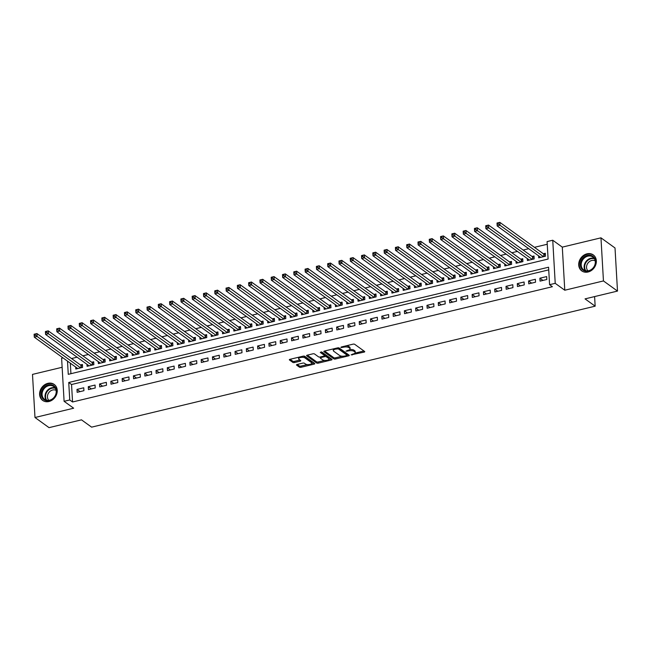 <?xml version="1.0" encoding="UTF-8"?>
<svg xmlns="http://www.w3.org/2000/svg" width="650" height="650" viewBox="0 0 650 650"><rect width="100%" height="100%" fill="white"/><g stroke="black" fill="none" stroke-linecap="round" stroke-linejoin="round"><path stroke-width="0.97" d="M351.122 354.868L364.057 352.129A1.243 0.471 176.7 0 0 364.748 351.666A1.243 0.471 176.7 0 0 364.618 351.471L354.689 344.305A1.243 0.471 176.7 0 0 353.023 344.167L341.25 347.002L340.86 347.466L343.549 347.189A3.965 1.519 176.7 0 1 348.863 347.612L349.684 348.213A3.965 1.519 176.7 0 1 350.098 348.831A3.965 1.519 176.7 0 1 347.904 350.334L345.995 351.171L348.676 350.894A3.965 1.519 176.7 0 1 353.99 351.317L354.819 351.91A3.965 1.519 176.7 0 1 355.233 352.536A3.965 1.519 176.7 0 1 353.039 354.039L351.122 354.868M48.945 401.513A9.848 8.239 -54.2 0 0 56.777 393.884A9.848 8.239 -54.2 0 0 54.186 384.434A9.848 8.239 -54.2 0 0 47.897 383.338A9.848 8.239 -54.2 0 0 40.064 390.967A9.848 8.239 -54.2 0 0 42.656 400.408A9.848 8.239 -54.2 0 0 48.945 401.513M588.055 272.001A9.848 8.239 -54.2 0 0 595.887 264.371A9.848 8.239 -54.2 0 0 593.296 254.922A9.848 8.239 -54.2 0 0 587.007 253.825A9.848 8.239 -54.2 0 0 579.174 261.454A9.848 8.239 -54.2 0 0 581.766 270.904A9.848 8.239 -54.2 0 0 588.055 272.001M297.172 364.463A1.243 0.471 176.7 0 0 296.481 364.934A1.243 0.471 176.7 0 0 296.611 365.129L299.398 367.136A1.243 0.471 176.7 0 0 301.056 367.266L314.137 364.13A1.243 0.471 176.7 0 0 314.819 363.659A1.243 0.471 176.7 0 0 314.689 363.464L304.761 356.298A1.243 0.471 176.7 0 0 303.103 356.168L290.022 359.304A1.243 0.471 176.7 0 0 289.339 359.775A1.243 0.471 176.7 0 0 289.469 359.97L292.833 362.399A1.243 0.471 176.7 0 0 294.491 362.529L300.089 361.189A1.243 0.471 176.7 0 0 300.779 360.717A1.243 0.471 176.7 0 0 300.649 360.523L298.976 359.32A3.315 1.268 176.7 0 1 298.634 358.792A3.315 1.268 176.7 0 1 301.145 357.411A3.315 1.268 176.7 0 1 304.907 357.89L311.439 362.611A3.315 1.268 176.7 0 1 311.789 363.131A3.315 1.268 176.7 0 1 309.27 364.52A3.315 1.268 176.7 0 1 305.516 364.033L304.428 363.252A1.243 0.471 176.7 0 0 302.762 363.114L297.172 364.463M548.73 269.88L71.549 384.516L72.556 401.984L69.745 399.961L64.098 401.318L61.612 358.215L63.001 357.882M617.5 291.078L603.452 280.938L600.966 237.835L615.014 247.975L617.5 291.078L585.041 298.878L595.156 306.174L91.609 427.148L81.494 419.843L49.034 427.643L34.986 417.503L73.653 408.208L64.098 401.318M600.966 237.835L562.299 247.13L564.777 290.225L603.452 280.938M564.777 290.225L555.222 283.335L549.583 284.684L548.576 267.215L68.737 382.484L69.745 399.961M72.556 401.984L552.394 286.715L549.583 284.684M333.864 358.857A1.243 0.471 176.7 0 0 335.522 358.987L348.603 355.851A1.243 0.471 176.7 0 0 349.286 355.379A1.243 0.471 176.7 0 0 349.156 355.184L339.227 348.018A1.243 0.471 176.7 0 0 337.569 347.88L324.488 351.024A1.243 0.471 176.7 0 0 323.806 351.496A1.243 0.471 176.7 0 0 323.936 351.691L333.864 358.857L333.799 357.695A1.243 0.471 176.7 0 0 335.457 357.825L342.168 356.208M331.37 359.986L318.289 363.131A1.243 0.471 176.7 0 1 316.631 363.001L306.702 355.826A1.243 0.471 176.7 0 1 306.572 355.631A1.243 0.471 176.7 0 1 307.255 355.168L312.853 353.819A1.243 0.471 176.7 0 1 314.511 353.949L318.541 356.858A1.243 0.471 176.7 0 0 320.198 356.988L323.911 356.102A1.243 0.471 176.7 0 0 324.602 355.631A1.243 0.471 176.7 0 0 324.472 355.436L320.279 352.406L321.831 352.04L331.923 359.32A1.243 0.471 176.7 0 1 332.053 359.515A1.243 0.471 176.7 0 1 331.37 359.986L331.305 358.873M62.14 367.283L32.5 374.4L34.986 417.503M75.692 367.039L75.806 369.021L82.582 367.396L82.412 364.488L80.438 364.959M86.978 364.325L87.092 366.308L93.868 364.683L93.706 361.774L91.723 362.245M98.272 361.619L98.386 363.602L105.162 361.969L104.991 359.06L103.017 359.531M109.566 358.906L109.679 360.888L116.447 359.255L116.285 356.346L114.311 356.817M120.851 356.192L120.965 358.174L127.741 356.549L127.571 353.632L125.596 354.112M132.145 353.478L132.259 355.461L139.027 353.836L138.864 350.919L136.89 351.398M143.431 350.764L143.544 352.747L150.321 351.122L150.15 348.213L148.176 348.684M154.724 348.051L154.838 350.041L161.614 348.408L161.444 345.499L159.469 345.971M166.01 345.345L166.124 347.327L172.9 345.694L172.737 342.786L170.755 343.257M177.304 342.631L177.418 344.614L184.194 342.989L184.023 340.072L182.049 340.551M188.597 339.918L188.711 341.9L195.479 340.275L195.317 337.358L193.334 337.838M199.883 337.204L199.997 339.186L206.773 337.561L206.602 334.652L204.628 335.124M211.177 334.49L211.291 336.473L218.059 334.848L217.896 331.939L215.922 332.41M222.463 331.784L222.576 333.767L229.352 332.134L229.182 329.225L227.207 329.696M233.756 329.071L233.87 331.053L240.646 329.42L240.476 326.511L238.501 326.983M245.042 326.357L245.156 328.339L251.932 326.714L251.769 323.798L249.787 324.277M256.336 323.643L256.449 325.626L263.226 324.001L263.055 321.084L261.081 321.563M267.629 320.929L267.743 322.912L274.511 321.287L274.349 318.378L272.366 318.849M278.915 318.216L279.029 320.206L285.805 318.573L285.634 315.664L283.66 316.136M290.209 315.51L290.322 317.493L297.091 315.859L296.928 312.951L294.954 313.422M301.494 312.796L301.608 314.779L308.384 313.154L308.214 310.237L306.239 310.716M312.788 310.082L312.902 312.065L319.678 310.44L319.507 307.523L317.533 308.002M324.074 307.369L324.188 309.351L330.964 307.726L330.793 304.817L328.819 305.289M335.368 304.655L335.481 306.637L342.257 305.012L342.087 302.104L340.113 302.575M346.653 301.949L346.775 303.932L353.543 302.299L353.381 299.39L351.398 299.861M357.947 299.236L358.061 301.218L364.837 299.585L364.666 296.676L362.692 297.148M369.241 296.522L369.354 298.504L376.123 296.879L375.96 293.963L373.986 294.442M380.526 293.808L380.64 295.791L387.416 294.166L387.246 291.249L385.271 291.728M391.82 291.094L391.934 293.077L398.71 291.452L398.539 288.543L396.565 289.014M403.106 288.381L403.219 290.371L409.996 288.738L409.825 285.829L407.851 286.301M414.399 285.675L414.513 287.658L421.289 286.024L421.119 283.116L419.144 283.587M425.685 282.961L425.807 284.944L432.575 283.319L432.413 280.402L430.43 280.881M436.979 280.248L437.093 282.23L443.869 280.605L443.698 277.688L441.724 278.168M448.273 277.534L448.386 279.516L455.154 277.891L454.992 274.983L453.017 275.454M459.558 274.82L459.672 276.803L466.448 275.178L466.277 272.269L464.303 272.74M470.852 272.114L470.966 274.097L477.742 272.464L477.571 269.555L475.597 270.026M482.137 269.401L482.251 271.383L489.027 269.75L488.857 266.841L486.882 267.312M493.431 266.687L493.545 268.669L500.321 267.044L500.151 264.127L498.176 264.607M504.717 263.973L504.839 265.956L511.607 264.331L511.444 261.414L509.462 261.893M516.011 261.259L516.124 263.242L522.901 261.617L522.73 258.708L520.756 259.179M527.304 258.546L527.418 260.536L534.186 258.903L534.024 255.994L532.049 256.466M540.053 281.117L546.821 279.492L546.658 276.575L539.882 278.208L540.053 281.117M528.759 283.831L535.535 282.206L535.364 279.289L528.588 280.922L528.759 283.831M517.465 286.544L524.241 284.911L524.079 282.002L517.303 283.627L517.465 286.544M506.179 289.258L512.956 287.625L512.785 284.716L506.009 286.341L506.179 289.258M494.886 291.964L501.662 290.339L501.491 287.43L494.723 289.055L494.886 291.964M483.6 294.678L490.368 293.053L490.206 290.136L483.429 291.769L483.6 294.678M472.306 297.391L479.082 295.766L478.912 292.849L472.136 294.483L472.306 297.391M461.021 300.105L467.789 298.48L467.626 295.563L460.85 297.188L461.021 300.105M449.727 302.819L456.503 301.186L456.332 298.277L449.556 299.902L449.727 302.819M438.433 305.524L445.209 303.899L445.047 300.991L438.271 302.616L438.433 305.524M427.148 308.238L433.924 306.613L433.753 303.704L426.977 305.329L427.148 308.238M415.854 310.952L422.63 309.327L422.459 306.41L415.691 308.043L415.854 310.952M404.568 313.666L411.336 312.041L411.174 309.124L404.398 310.757L404.568 313.666M393.274 316.379L400.051 314.746L399.88 311.838L393.112 313.463L393.274 316.379M381.989 319.093L388.757 317.46L388.594 314.551L381.818 316.176L381.989 319.093M370.695 321.799L377.471 320.174L377.301 317.265L370.524 318.89L370.695 321.799M359.401 324.512L366.178 322.887L366.015 319.971L359.239 321.604L359.401 324.512M348.116 327.226L354.892 325.601L354.721 322.684L347.945 324.317L348.116 327.226M336.822 329.94L343.598 328.315L343.428 325.398L336.659 327.023L336.822 329.94M325.536 332.654L332.304 331.021L332.142 328.112L325.366 329.737L325.536 332.654M314.243 335.359L321.019 333.734L320.848 330.826L314.08 332.451L314.243 335.359M302.957 338.073L309.725 336.448L309.562 333.539L302.786 335.164L302.957 338.073M291.663 340.787L298.439 339.162L298.269 336.245L291.493 337.878L291.663 340.787M280.369 343.501L287.146 341.876L286.983 338.959L280.207 340.592L280.369 343.501M269.084 346.214L275.86 344.581L275.689 341.673L268.913 343.298L269.084 346.214M257.79 348.928L264.566 347.295L264.396 344.386L257.627 346.011L257.79 348.928M246.504 351.634L253.281 350.009L253.11 347.1L246.334 348.725L246.504 351.634M235.211 354.348L241.987 352.723L241.816 349.806L235.048 351.439L235.211 354.348M223.925 357.061L230.693 355.436L230.531 352.519L223.754 354.152L223.925 357.061M212.631 359.775L219.408 358.15L219.237 355.233L212.461 356.858L212.631 359.775M201.338 362.489L208.114 360.856L207.951 357.947L201.175 359.572L201.338 362.489M190.052 365.194L196.828 363.569L196.657 360.661L189.881 362.286L190.052 365.194M178.758 367.908L185.534 366.283L185.364 363.374L178.596 364.999L178.758 367.908M167.472 370.622L174.249 368.997L174.078 366.08L167.302 367.713L167.472 370.622M156.179 373.336L162.955 371.711L162.784 368.794L156.016 370.427L156.179 373.336M144.893 376.049L151.661 374.416L151.499 371.507L144.722 373.132L144.893 376.049M133.599 378.763L140.376 377.13L140.205 374.221L133.429 375.846L133.599 378.763M122.314 381.469L129.082 379.844L128.919 376.935L122.143 378.56L122.314 381.469M111.02 384.183L117.796 382.558L117.626 379.641L110.849 381.274L111.02 384.183M99.726 386.896L106.503 385.271L106.332 382.354L99.564 383.988L99.726 386.896M88.441 389.61L95.217 387.985L95.046 385.068L88.27 386.693L88.441 389.61M83.752 387.782L76.984 389.407L77.147 392.324L83.923 390.691L83.752 387.782M547.251 244.254L534.438 247.333M528.71 248.706L523.144 250.047M517.424 251.42L511.851 252.752M506.131 254.134L500.565 255.466M494.837 256.839L489.271 258.18M483.551 259.553L477.986 260.894M472.257 262.267L466.692 263.608M460.972 264.981L455.406 266.313M449.678 267.694L444.113 269.027M438.392 270.408L432.827 271.741M427.099 273.114L421.533 274.454M415.805 275.827L410.239 277.168M404.519 278.541L398.954 279.882M393.226 281.255L387.66 282.588M381.94 283.969L376.374 285.301M370.646 286.674L365.081 288.015M359.361 289.388L353.795 290.729M348.067 292.102L342.501 293.442M336.773 294.816L331.207 296.148M325.488 297.529L319.922 298.862M314.194 300.243L308.628 301.576M302.908 302.949L297.342 304.289M291.614 305.662L286.049 307.003M280.329 308.376L274.763 309.717M269.035 311.09L263.469 312.423M257.741 313.804L252.176 315.136M246.456 316.509L240.89 317.85M235.162 319.223L229.596 320.564M223.876 321.937L218.311 323.277M212.582 324.651L207.017 325.983M201.297 327.364L195.731 328.697M190.003 330.078L184.438 331.411M178.718 332.784L173.144 334.124M167.424 335.498L161.858 336.838M156.13 338.211L150.564 339.552M144.844 340.925L139.279 342.257M133.551 343.639L127.985 344.971M122.265 346.344L116.699 347.685M110.971 349.058L105.406 350.399M99.686 351.772L94.112 353.113M88.392 354.486L82.826 355.818M77.098 357.199L71.532 358.532M70.314 363.163L70.923 373.693M538.59 255.84L538.704 257.822L545.48 256.189L545.309 253.281L543.335 253.752M595.156 306.174L594.604 296.579M67.502 361.132L68.266 374.335L548.104 259.058L547.097 241.589L552.744 240.232L555.222 283.335M562.299 247.13L552.744 240.232M71.549 384.516L68.737 382.484M539.882 278.208L542.953 280.418M528.588 280.922L531.659 283.132M517.303 283.627L520.374 285.846M506.009 286.341L509.08 288.559M494.723 289.055L497.786 291.273M483.429 291.769L486.501 293.979M472.136 294.483L475.207 296.692M460.85 297.188L463.921 299.406M449.556 299.902L452.628 302.12M438.271 302.616L441.342 304.834M426.977 305.329L430.048 307.548M415.691 308.043L418.754 310.253M404.398 310.757L407.469 312.967M393.112 313.463L396.175 315.681M381.818 316.176L384.889 318.394M370.524 318.89L373.596 321.108M359.239 321.604L362.31 323.814M347.945 324.317L351.016 326.527M336.659 327.023L339.723 329.241M325.366 329.737L328.437 331.955M314.08 332.451L317.143 334.669M302.786 335.164L305.858 337.382M291.493 337.878L294.564 340.088M280.207 340.592L283.278 342.802M268.913 343.298L271.984 345.516M257.627 346.011L260.691 348.229M246.334 348.725L249.405 350.943M235.048 351.439L238.111 353.649M223.754 354.152L226.826 356.363M212.461 356.858L215.532 359.076M201.175 359.572L204.246 361.79M189.881 362.286L192.952 364.504M178.596 364.999L181.659 367.217M167.302 367.713L170.373 369.923M156.016 370.427L159.079 372.637M144.722 373.132L147.794 375.351M133.429 375.846L136.5 378.064M122.143 378.56L125.214 380.778M110.849 381.274L113.921 383.484M99.564 383.988L102.627 386.197M88.27 386.693L91.341 388.911M76.984 389.407L80.047 391.625M355.233 352.536L355.168 351.374A3.965 1.519 176.7 0 0 354.754 350.748L354.819 351.91M349.724 349.537A3.965 1.519 176.7 0 1 353.925 350.147L354.754 350.748M350.098 348.831L350.033 347.669A3.965 1.519 176.7 0 0 349.619 347.043L349.684 348.213M346.312 345.784A3.965 1.519 176.7 0 1 348.79 346.45L349.619 347.043M354.957 353.137L363.943 350.984M324.545 351.016L333.799 357.695M347.076 355.03L348.481 354.697M346.613 355.582L346.994 355.119L338.284 348.831L335.514 349.123A3.965 1.519 176.7 0 0 333.32 350.626A3.965 1.519 176.7 0 0 333.734 351.244L339.69 355.55A3.965 1.519 176.7 0 0 345.004 355.973L346.613 355.582M346.946 354.234L346.994 355.119M338.414 347.807L346.929 353.949M333.523 348.855A3.965 1.519 176.7 0 0 333.255 349.456L333.32 350.626M331.248 358.832L328.819 359.418M324.642 360.425L318.224 361.961L318.289 363.131M307.312 355.152L316.566 361.831A1.243 0.471 176.7 0 0 318.224 361.961M324.423 354.673A1.243 0.471 176.7 0 0 324.529 354.461A1.243 0.471 176.7 0 0 324.399 354.266L321.1 351.886M322.717 359.873A3.315 1.268 176.7 0 0 326.479 360.36A3.315 1.268 176.7 0 0 328.998 358.971A3.315 1.268 176.7 0 0 328.648 358.451L326.349 356.785A1.243 0.471 176.7 0 0 324.683 356.655L320.97 357.549A1.243 0.471 176.7 0 0 320.287 358.02A1.243 0.471 176.7 0 0 320.418 358.215L322.717 359.873M328.998 358.971L328.924 357.809A3.315 1.268 176.7 0 0 328.583 357.289L328.648 358.451M324.594 355.501L324.618 355.493A1.243 0.471 176.7 0 1 326.276 355.623L328.583 357.289M311.789 363.131L311.724 361.969A3.315 1.268 176.7 0 0 311.374 361.449L311.439 362.611M302.998 356.192A3.315 1.268 176.7 0 1 304.842 356.728L311.374 361.449M298.716 357.216A3.315 1.268 176.7 0 0 298.561 357.63L298.634 358.792M290.079 359.296L292.768 361.238A1.243 0.471 176.7 0 0 294.426 361.368L299.967 360.035M297.221 364.447L299.333 365.974A1.243 0.471 176.7 0 0 300.991 366.104L307.361 364.577M311.642 363.545L314.015 362.976M497.25 224.347L498.379 224.071L498.306 222.909L497.177 223.178L497.177 225.948L497.014 223.039L499.834 222.357L500.004 225.274L497.177 225.948L540.678 257.343M545.391 254.597L544.074 254.215A1.259 0.479 -3.3 0 1 543.782 254.077L499.834 222.357L498.306 222.909M543.506 256.669L498.379 224.071M587.527 255.377A8.523 7.126 125.8 0 1 595.603 261.406A8.523 7.126 125.8 0 1 588.429 271.099A8.523 7.126 125.8 0 1 580.361 265.07A8.523 7.126 125.8 0 1 587.527 255.377M588.681 270.717A7.898 6.597 -54.2 0 0 594.953 264.607A7.898 6.597 -54.2 0 0 592.881 257.043A7.898 6.597 -54.2 0 0 587.844 256.157A7.898 6.597 -54.2 0 0 581.563 262.275A7.898 6.597 -54.2 0 0 583.643 269.839A7.898 6.597 -54.2 0 0 588.681 270.717M587.982 270.855A6.216 5.192 125.8 0 1 586.942 264.948A6.216 5.192 125.8 0 1 591.768 260.479A6.216 5.192 125.8 0 1 595.205 260.845M594.108 255.613A9.791 8.182 -54.2 0 0 593.71 255.304A9.791 8.182 -54.2 0 0 587.462 254.207A9.791 8.182 -54.2 0 0 579.678 261.787A9.791 8.182 -54.2 0 0 582.254 271.172A9.791 8.182 -54.2 0 0 582.668 271.456M55.242 387.229A8.523 7.126 125.8 0 1 53.072 398.645A8.523 7.126 125.8 0 1 42.494 398.263A8.523 7.126 125.8 0 1 44.663 386.856A8.523 7.126 125.8 0 1 55.242 387.229M43.249 398.06A7.898 6.597 -54.2 0 0 44.533 399.352A7.898 6.597 -54.2 0 0 53.82 397.654A7.898 6.597 -54.2 0 0 55.055 387.839A7.898 6.597 -54.2 0 0 53.771 386.547A7.898 6.597 -54.2 0 0 44.484 388.245A7.898 6.597 -54.2 0 0 43.249 398.06M48.872 400.359A6.216 5.192 125.8 0 1 48.344 399.742A6.216 5.192 125.8 0 1 49.075 392.299A6.216 5.192 125.8 0 1 56.095 390.358M54.998 385.125A9.791 8.182 -54.2 0 0 54.6 384.808A9.791 8.182 -54.2 0 0 43.087 386.912A9.791 8.182 -54.2 0 0 41.551 399.084A9.791 8.182 -54.2 0 0 43.144 400.684A9.791 8.182 -54.2 0 0 43.558 400.969M485.956 227.053L487.086 226.785L487.021 225.623L485.891 225.891L485.891 228.662L485.721 225.753L488.548 225.071L488.711 227.979L485.891 228.662L529.392 260.057M534.097 257.303L532.789 256.921A1.259 0.479 -3.3 0 1 532.496 256.791L488.548 225.071L487.021 225.623M532.212 259.382L487.086 226.785M474.663 229.767L475.792 229.499L475.727 228.337L474.598 228.605L474.598 231.376L474.435 228.459L477.254 227.784L477.425 230.693L474.598 231.376L518.099 262.771M522.803 260.016L521.495 259.634A1.259 0.479 -3.3 0 1 521.202 259.504L477.254 227.784L475.727 228.337M520.926 262.088L475.792 229.499M463.377 232.481L464.506 232.213L464.441 231.043L463.312 231.319L463.312 234.089L463.141 231.172L465.961 230.498L466.131 233.407L463.312 234.089L506.813 265.484M511.517 262.73L510.209 262.348A1.259 0.479 -3.3 0 1 509.917 262.218L465.961 230.498L464.441 231.043M509.632 264.802L464.506 232.213M452.083 235.194L453.212 234.926L453.148 233.756L452.018 234.033L452.018 236.795L451.856 233.886L454.675 233.212L454.846 236.121L452.018 236.795L495.519 268.198M500.224 265.444L498.916 265.062A1.259 0.479 -3.3 0 1 498.623 264.932L454.675 233.212L453.148 233.756M498.347 267.516L453.212 234.926M440.798 237.908L441.927 237.632L441.854 236.47L440.724 236.738L440.733 239.509L440.562 236.6L443.381 235.918L443.552 238.834L440.733 239.509L484.234 270.904M488.938 268.158L487.622 267.776A1.259 0.479 -3.3 0 1 487.337 267.637L443.381 235.918L441.854 236.47M487.053 270.229L441.927 237.632M429.504 240.622L430.633 240.346L430.568 239.184L429.439 239.452L429.439 242.222L429.268 239.314L432.096 238.631L432.258 241.548L429.439 242.222L472.94 273.618M477.644 270.871L476.336 270.481A1.259 0.479 -3.3 0 1 476.044 270.351L432.096 238.631L430.568 239.184M475.759 272.943L430.633 240.346M418.218 243.328L419.348 243.059L419.274 241.898L418.145 242.166L418.145 244.936L417.983 242.019L420.802 241.345L420.973 244.254L418.145 244.936L461.646 276.331M466.359 273.577L465.043 273.195A1.259 0.479 -3.3 0 1 464.75 273.065L420.802 241.345L419.274 241.898M464.474 275.657L419.348 243.059M406.924 246.041L408.054 245.773L407.989 244.603L406.859 244.879L406.859 247.65L406.689 244.733L409.516 244.059L409.679 246.967L406.859 247.65L450.361 279.045M455.065 276.291L453.757 275.909A1.259 0.479 -3.3 0 1 453.464 275.779L409.516 244.059L407.989 244.603M453.18 278.363L408.054 245.773M395.631 248.755L396.76 248.487L396.695 247.317L395.566 247.593L395.566 250.356L395.403 247.447L398.223 246.773L398.393 249.681L395.566 250.356L439.067 281.759M443.779 279.004L442.463 278.623A1.259 0.479 -3.3 0 1 442.171 278.493L398.223 246.773L396.695 247.317M441.894 281.076L396.76 248.487M384.345 251.469L385.474 251.193L385.409 250.031L384.28 250.299L384.28 253.069L384.109 250.161L386.929 249.478L387.099 252.395L384.28 253.069L427.781 284.464M432.486 281.718L431.177 281.336A1.259 0.479 -3.3 0 1 430.885 281.206L386.929 249.478L385.409 250.031M430.601 283.79L385.474 251.193M373.051 254.182L374.181 253.906L374.116 252.744L372.986 253.012L372.986 255.783L372.824 252.874L375.643 252.192L375.814 255.109L372.986 255.783L416.488 287.178M421.192 284.432L419.884 284.05A1.259 0.479 -3.3 0 1 419.591 283.912L375.643 252.192L374.116 252.744M419.315 286.504L374.181 253.906M361.766 256.888L362.895 256.62L362.822 255.458L361.692 255.726L361.701 258.497L361.53 255.58L364.349 254.906L364.52 257.814L361.701 258.497L405.202 289.892M409.906 287.137L408.598 286.756A1.259 0.479 -3.3 0 1 408.306 286.626L364.349 254.906L362.822 255.458M408.021 289.217L362.895 256.62M350.472 259.602L351.601 259.334L351.536 258.172L350.407 258.44L350.407 261.211L350.236 258.294L353.064 257.619L353.226 260.528L350.407 261.211L393.908 292.606M398.613 289.851L397.304 289.469A1.259 0.479 -3.3 0 1 397.012 289.339L353.064 257.619L351.536 258.172M396.727 291.923L351.601 259.334M339.186 262.316L340.316 262.048L340.243 260.877L339.113 261.154L339.113 263.924L338.951 261.007L341.77 260.333L341.941 263.242L339.113 263.924L382.614 295.319M387.327 292.565L386.011 292.183A1.259 0.479 -3.3 0 1 385.726 292.053L341.77 260.333L340.243 260.877M385.442 294.637L340.316 262.048M327.892 265.029L329.022 264.761L328.957 263.591L327.827 263.868L327.827 266.63L327.657 263.721L330.484 263.039L330.647 265.956L327.827 266.63L371.329 298.033M376.033 295.279L374.725 294.897A1.259 0.479 -3.3 0 1 374.433 294.767L330.484 263.039L328.957 263.591M374.148 297.351L329.022 264.761M316.599 267.743L317.728 267.467L317.663 266.305L316.534 266.573L316.534 269.344L316.371 266.435L319.191 265.752L319.361 268.669L316.534 269.344L360.035 300.739M364.748 297.993L363.431 297.611A1.259 0.479 -3.3 0 1 363.139 297.473L319.191 265.752L317.663 266.305M362.863 300.064L317.728 267.467M305.313 270.457L306.442 270.181L306.377 269.019L305.248 269.287L305.248 272.058L305.077 269.149L307.905 268.466L308.067 271.383L305.248 272.058L348.749 303.452M353.454 300.706L352.146 300.316A1.259 0.479 -3.3 0 1 351.853 300.186L307.905 268.466L306.377 269.019M351.569 302.778L306.442 270.181M294.019 273.162L295.149 272.894L295.084 271.733L293.954 272.001L293.954 274.771L293.792 271.854L296.611 271.18L296.782 274.089L293.954 274.771L337.456 306.166M342.16 303.412L340.852 303.03A1.259 0.479 -3.3 0 1 340.559 302.9L296.611 271.18L295.084 271.733M340.283 305.492L295.149 272.894M282.734 275.876L283.863 275.608L283.79 274.438L282.661 274.714L282.669 277.485L282.498 274.568L285.317 273.894L285.488 276.803L282.669 277.485L326.17 308.88M330.874 306.126L329.566 305.744A1.259 0.479 -3.3 0 1 329.274 305.614L285.317 273.894L283.79 274.438M328.989 308.197L283.863 275.608M271.44 278.59L272.569 278.322L272.504 277.152L271.375 277.428L271.375 280.191L271.204 277.282L274.032 276.608L274.194 279.516L271.375 280.191L314.876 311.594M319.581 308.839L318.273 308.457A1.259 0.479 -3.3 0 1 317.98 308.327L274.032 276.608L272.504 277.152M317.696 310.911L272.569 278.322M260.154 281.304L261.284 281.027L261.211 279.866L260.081 280.134L260.089 282.904L259.919 279.996L262.738 279.313L262.909 282.23L260.089 282.904L303.582 314.299M308.295 311.553L306.979 311.171A1.259 0.479 -3.3 0 1 306.694 311.041L262.738 279.313L261.211 279.866M306.41 313.625L261.284 281.027M248.861 284.017L249.99 283.741L249.925 282.579L248.796 282.848L248.796 285.618L248.625 282.709L251.453 282.027L251.615 284.944L248.796 285.618L292.297 317.013M297.001 314.267L295.693 313.885A1.259 0.479 -3.3 0 1 295.401 313.747L251.453 282.027L249.925 282.579M295.116 316.339L249.99 283.741M237.567 286.723L238.696 286.455L238.631 285.293L237.502 285.561L237.502 288.332L237.339 285.415L240.159 284.741L240.329 287.649L237.502 288.332L281.003 319.727M285.716 316.973L284.399 316.591A1.259 0.479 -3.3 0 1 284.107 316.461L240.159 284.741L238.631 285.293M283.831 319.053L238.696 286.455M226.281 289.437L227.411 289.169L227.346 288.007L226.216 288.275L226.216 291.046L226.046 288.129L228.873 287.454L229.036 290.363L226.216 291.046L269.717 322.441M274.422 319.686L273.114 319.304A1.259 0.479 -3.3 0 1 272.821 319.174L228.873 287.454L227.346 288.007M272.537 321.758L227.411 289.169M214.988 292.151L216.117 291.882L216.052 290.713L214.922 290.989L214.922 293.759L214.76 290.842L217.579 290.168L217.75 293.077L214.922 293.759L258.424 325.154M263.128 322.4L261.82 322.018A1.259 0.479 -3.3 0 1 261.527 321.888L217.579 290.168L216.052 290.713M261.251 324.472L216.117 291.882M203.702 294.864L204.831 294.596L204.758 293.426L203.629 293.702L203.637 296.465L203.466 293.556L206.286 292.874L206.456 295.791L203.637 296.465L247.138 327.868M251.842 325.114L250.534 324.732A1.259 0.479 -3.3 0 1 250.242 324.602L206.286 292.874L204.758 293.426M249.957 327.186L204.831 294.596M192.408 297.578L193.537 297.302L193.472 296.14L192.343 296.408L192.343 299.179L192.173 296.27L195 295.588L195.162 298.504L192.343 299.179L235.844 330.574M240.549 327.827L239.241 327.446A1.259 0.479 -3.3 0 1 238.948 327.308L195 295.588L193.472 296.14M238.664 329.899L193.537 297.302M181.123 300.292L182.252 300.016L182.179 298.854L181.049 299.122L181.058 301.892L180.887 298.984L183.706 298.301L183.877 301.218L181.058 301.892L224.551 333.287M229.263 330.541L227.947 330.151A1.259 0.479 -3.3 0 1 227.662 330.021L183.706 298.301L182.179 298.854M227.378 332.613L182.252 300.016M169.829 302.998L170.958 302.729L170.893 301.567L169.764 301.836L169.764 304.606L169.593 301.689L172.421 301.015L172.583 303.924L169.764 304.606L213.265 336.001M217.969 333.247L216.661 332.865A1.259 0.479 -3.3 0 1 216.369 332.735L172.421 301.015L170.893 301.567M216.084 335.327L170.958 302.729M158.535 305.711L159.664 305.443L159.599 304.273L158.47 304.549L158.47 307.32L158.308 304.403L161.127 303.729L161.298 306.637L158.47 307.32L201.971 338.715M206.684 335.961L205.368 335.579A1.259 0.479 -3.3 0 1 205.075 335.449L161.127 303.729L159.599 304.273M204.799 338.033L159.664 305.443M147.249 308.425L148.379 308.157L148.314 306.987L147.184 307.263L147.184 310.026L147.014 307.117L149.841 306.442L150.004 309.351L147.184 310.026L190.686 341.429M195.39 338.674L194.082 338.293A1.259 0.479 -3.3 0 1 193.789 338.162L149.841 306.442L148.314 306.987M193.505 340.746L148.379 308.157M135.956 311.139L137.085 310.863L137.02 309.701L135.891 309.969L135.891 312.739L135.728 309.831L138.548 309.148L138.718 312.065L135.891 312.739L179.392 344.134M184.096 341.388L182.788 341.006A1.259 0.479 -3.3 0 1 182.496 340.876L138.548 309.148L137.02 309.701M182.219 343.46L137.085 310.863M124.67 313.852L125.799 313.576L125.726 312.414L124.597 312.683L124.605 315.453L124.434 312.544L127.254 311.862L127.424 314.779L124.605 315.453L168.106 346.848M172.811 344.102L171.502 343.72A1.259 0.479 -3.3 0 1 171.21 343.582L127.254 311.862L125.726 312.414M170.926 346.174L125.799 313.576M113.376 316.558L114.506 316.29L114.441 315.128L113.311 315.396L113.311 318.167L113.141 315.25L115.968 314.576L116.131 317.484L113.311 318.167L156.812 349.562M161.517 346.808L160.209 346.426A1.259 0.479 -3.3 0 1 159.916 346.296L115.968 314.576L114.441 315.128M159.632 348.887L114.506 316.29M102.091 319.272L103.22 319.004L103.147 317.842L102.017 318.11L102.026 320.881L101.855 317.964L104.674 317.289L104.845 320.198L102.026 320.881L145.519 352.276M150.231 349.521L148.915 349.139A1.259 0.479 -3.3 0 1 148.631 349.009L104.674 317.289L103.147 317.842M148.346 351.593L103.22 319.004M90.797 321.986L91.926 321.717L91.861 320.548L90.732 320.824L90.732 323.594L90.561 320.678L93.389 320.003L93.551 322.912L90.732 323.594L134.233 354.989M138.938 352.235L137.629 351.853A1.259 0.479 -3.3 0 1 137.337 351.723L93.389 320.003L91.861 320.548M137.053 354.307L91.926 321.717M79.503 324.699L80.632 324.431L80.567 323.261L79.438 323.537L79.438 326.3L79.276 323.391L82.095 322.709L82.266 325.626L79.438 326.3L122.939 357.703M127.652 354.949L126.336 354.567A1.259 0.479 -3.3 0 1 126.043 354.437L82.095 322.709L80.567 323.261M125.767 357.021L80.632 324.431M68.218 327.413L69.347 327.137L69.282 325.975L68.153 326.243L68.153 329.014L67.982 326.105L70.809 325.423L70.972 328.339L68.153 329.014L111.654 360.409M116.358 357.662L115.05 357.281A1.259 0.479 -3.3 0 1 114.758 357.142L70.809 325.423L69.282 325.975M114.473 359.734L69.347 327.137M56.924 330.127L58.053 329.851L57.988 328.689L56.859 328.957L56.859 331.727L56.696 328.819L59.516 328.136L59.686 331.053L56.859 331.727L100.36 363.123M105.064 360.376L103.756 359.986A1.259 0.479 -3.3 0 1 103.464 359.856L59.516 328.136L57.988 328.689M103.188 362.448L58.053 329.851M45.638 332.832L46.767 332.564L46.694 331.402L45.573 331.671L45.573 334.441L45.403 331.524L48.222 330.85L48.392 333.759L45.573 334.441L89.074 365.836M93.779 363.082L92.471 362.7A1.259 0.479 -3.3 0 1 92.178 362.57L48.222 330.85L46.694 331.402M91.894 365.162L46.767 332.564M34.344 335.546L35.474 335.278L35.409 334.108L34.279 334.384L34.279 337.155L34.109 334.238L36.936 333.564L37.107 336.473L34.279 337.155L77.781 368.55M82.485 365.796L81.177 365.414A1.259 0.479 -3.3 0 1 80.884 365.284L36.936 333.564L35.409 334.108M80.6 367.868L35.474 335.278M352.243 354.226L352.284 354.965M341.981 346.824L342.022 347.555M347.116 350.529L347.157 351.26M353.925 350.147L353.99 351.317M348.636 350.123L348.676 350.894M348.79 346.45L348.863 347.612M343.509 346.458L343.549 347.189M363.992 351.024L364.057 352.129M323.911 351.284L323.936 351.691M348.538 354.738L348.603 355.851M335.457 357.825L335.522 358.987M338.219 347.807L338.284 348.831M337.082 348.002L337.123 348.733M335.473 348.384L335.514 349.123M316.566 361.831L316.631 363.001M324.399 354.266L324.472 355.436M326.276 355.623L326.349 356.785M324.618 355.493L324.683 356.655M320.929 356.817L320.97 357.549M304.842 356.728L304.907 357.89M300.024 360.076L300.089 361.189M294.426 361.368L294.491 362.529M292.768 361.238L292.833 362.399M289.445 359.564L289.469 359.97M314.072 363.017L314.137 364.13M300.991 366.104L301.056 367.266M299.333 365.974L299.398 367.136M296.587 364.723L296.611 365.129M544.074 254.215L544.212 256.498M543.782 254.077L543.928 256.563M585.284 270.652A7.898 6.597 125.8 0 1 590.769 258.269A7.898 6.597 125.8 0 1 594.165 258.342M594.474 258.822A7.638 6.378 -54.2 0 0 591.061 258.716A7.638 6.378 -54.2 0 0 585.325 263.721A7.638 6.378 -54.2 0 0 585.829 270.79M55.364 388.326A7.638 6.378 -54.2 0 0 47.222 391.471A7.638 6.378 -54.2 0 0 46.646 400.205A7.638 6.378 -54.2 0 0 46.719 400.303M46.174 400.164A7.898 6.597 125.8 0 1 46.727 391.202A7.898 6.597 125.8 0 1 55.055 387.855M532.789 256.921L532.919 259.212M532.496 256.791L532.642 259.277M521.495 259.634L521.625 261.926M521.202 259.504L521.349 261.991M510.209 262.348L510.339 264.631M509.917 262.218L510.055 264.704M498.916 265.062L499.046 267.345M498.623 264.932L498.769 267.418M487.622 267.776L487.76 270.059M487.337 267.637L487.476 270.124M476.336 270.481L476.466 272.773M476.044 270.351L476.19 272.838M465.043 273.195L465.181 275.486M464.75 273.065L464.896 275.551M453.757 275.909L453.887 278.2M453.464 275.779L453.611 278.265M442.463 278.623L442.593 280.906M442.171 278.493L442.317 280.979M431.177 281.336L431.308 283.619M430.885 281.206L431.023 283.684M419.884 284.05L420.014 286.333M419.591 283.912L419.738 286.398M408.598 286.756L408.728 289.047M408.306 286.626L408.444 289.112M397.304 289.469L397.434 291.761M397.012 289.339L397.158 291.826M386.011 292.183L386.149 294.466M385.726 292.053L385.864 294.539M374.725 294.897L374.855 297.18M374.433 294.767L374.579 297.253M363.431 297.611L363.561 299.894M363.139 297.473L363.285 299.959M352.146 300.316L352.276 302.608M351.853 300.186L351.991 302.673M340.852 303.03L340.982 305.321M340.559 302.9L340.706 305.386M329.566 305.744L329.696 308.035M329.274 305.614L329.412 308.1M318.273 308.457L318.402 310.741M317.98 308.327L318.126 310.814M306.979 311.171L307.117 313.454M306.694 311.041L306.832 313.519M295.693 313.885L295.823 316.168M295.401 313.747L295.547 316.233M284.399 316.591L284.529 318.882M284.107 316.461L284.253 318.947M273.114 319.304L273.244 321.596M272.821 319.174L272.959 321.661M261.82 322.018L261.95 324.301M261.527 321.888L261.674 324.374M250.534 324.732L250.664 327.015M250.242 324.602L250.38 327.088M239.241 327.446L239.371 329.729M238.948 327.308L239.094 329.794M227.947 330.151L228.085 332.442M227.662 330.021L227.801 332.507M216.661 332.865L216.791 335.156M216.369 332.735L216.515 335.221M205.368 335.579L205.498 337.87M205.075 335.449L205.221 337.935M194.082 338.293L194.212 340.576M193.789 338.162L193.928 340.649M182.788 341.006L182.918 343.289M182.496 340.876L182.642 343.354M171.502 343.72L171.632 346.003M171.21 343.582L171.348 346.068M160.209 346.426L160.339 348.717M159.916 346.296L160.062 348.782M148.915 349.139L149.053 351.431M148.631 349.009L148.769 351.496M137.629 351.853L137.759 354.136M137.337 351.723L137.483 354.209M126.336 354.567L126.474 356.85M126.043 354.437L126.189 356.923M115.05 357.281L115.18 359.564M114.758 357.142L114.896 359.629M103.756 359.986L103.886 362.277M103.464 359.856L103.61 362.342M92.471 362.7L92.601 364.991M92.178 362.57L92.316 365.056M81.177 365.414L81.307 367.705M80.884 365.284L81.031 367.77M347.019 354.088L347.092 355.257M324.529 354.461L324.602 355.631M320.231 356.988L320.287 358.02"/></g></svg>
